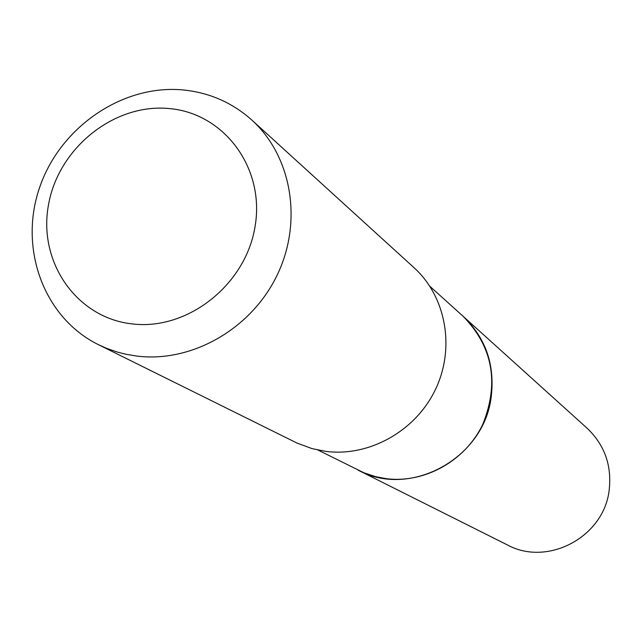 <?xml version="1.0" encoding="UTF-8"?>
<svg xmlns="http://www.w3.org/2000/svg" width="642" height="642" viewBox="0 0 642 642"><rect width="100%" height="100%" fill="white"/><g stroke="black" fill="none" stroke-linecap="round" stroke-linejoin="round"><path stroke-width="0.96" d="M317.999 450.058L363.733 472.713L375.562 476.645L385.81 478.603C424.434 483.755 465.498 460.884 482.856 424.161C499.364 382.744 492.791 346.8 463.147 316.337C485.721 337.893 495.062 364.776 491.194 397.005C483.98 458.565 410.053 498.657 358.116 470.153L507.413 544.938C547.698 566.958 604.042 536.889 609.178 490.063C611.946 465.522 604.595 444.914 587.133 428.246L429.875 286.3M131.955 323.881C187.408 330.887 245.918 284.839 255.099 226.289C265.114 167.819 223.906 112.912 168.83 108.53C113.875 103.298 58.165 148.278 48.455 205.063C37.942 261.759 76.342 317.742 131.955 323.881M137.059 356.109C191.862 362.858 251.263 328.929 277.063 275.306C303.056 221.771 291.901 156.271 251.776 120.006C232.067 102.431 208.963 92.392 182.48 89.888C121.763 84.463 59.401 127.79 39.29 188.459C18.754 248.992 43.961 317.814 98.33 344.626L106.195 348.173L117.101 351.993L125.535 354.167L137.059 356.109M98.33 344.626L296.989 443.06L312.1 448.63L325.735 451.366C369.182 457.064 415.615 431.111 435.428 389.534C455.395 348.028 446.078 296.692 414.034 267.698L251.776 120.006"/></g></svg>
